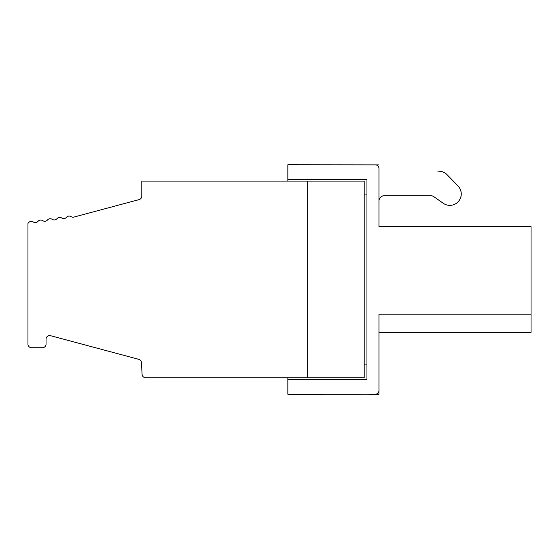 <?xml version="1.0" encoding="UTF-8"?>
<svg xmlns="http://www.w3.org/2000/svg" width="559" height="559" viewBox="0 0 559 559"><rect width="100%" height="100%" fill="white"/><g stroke="black" fill="none" stroke-linecap="round" stroke-linejoin="round"><path stroke-width="0.84" d="M378.96 332.367L531.05 332.367L531.05 314.144L531.05 332.367L378.96 332.367L378.96 390.587A3.62 3.62 0 0 1 375.341 394.207L287.843 394.242L287.843 379.505L366.956 379.505L366.956 179.467L287.843 179.467L287.843 164.758L375.341 164.877A3.62 3.62 0 0 1 378.96 168.497L378.96 226.661L531.05 226.661L531.05 240.23M378.96 226.661L378.96 200.492A5.429 5.429 0 0 1 384.354 195.699L430.723 195.699A5.429 5.429 0 0 1 433.833 196.684L443.287 203.301A11.397 11.397 0 0 0 458.024 186.049L446.955 174.583A10.852 10.852 0 0 0 440.282 171.327L437.697 171.054A18.091 18.091 0 0 1 438.067 171.096M61.707 218.003A3.62 3.62 0 0 0 66.444 217.339A3.62 3.62 0 0 1 71.189 216.668A3.62 3.62 0 0 0 73.18 217.269L139.114 199.605A3.62 3.62 0 0 0 141.797 196.104L141.797 181.088L307.667 181.088L307.667 377.744L307.667 181.088L364.202 181.088L364.202 377.744L145.689 377.744A3.62 3.62 0 0 1 142.077 374.313L141.469 362.644A3.62 3.62 0 0 0 138.793 359.339L50.596 335.707A3.62 3.62 0 0 0 46.041 339.201L46.041 344.106A3.62 3.62 0 0 1 42.421 347.726L31.57 347.726A3.62 3.62 0 0 1 27.95 344.106L27.95 223.593A3.62 3.62 0 0 1 33.267 222A3.62 3.62 0 0 0 38.005 221.336A3.62 3.62 0 0 1 42.75 220.665A3.62 3.62 0 0 0 47.487 220.001A3.62 3.62 0 0 1 52.225 219.338A3.62 3.62 0 0 0 56.969 218.667A3.62 3.62 0 0 1 61.707 218.003M369.338 394.242L378.925 394.242L378.925 391.104M287.843 377.744L287.843 379.505M449.806 205.363A11.397 11.397 0 0 0 458.066 186.049L448.821 176.476A18.091 18.091 0 0 0 448.122 175.792M378.96 201.128A5.429 5.429 0 0 1 384.389 195.699M531.05 332.367L531.05 226.661M378.96 390.587L378.96 314.144L531.05 314.144M375.306 164.877L378.925 164.877M366.956 364.922L364.202 364.922M366.956 194.05L364.202 194.05M287.843 179.467L287.843 181.088"/></g></svg>
